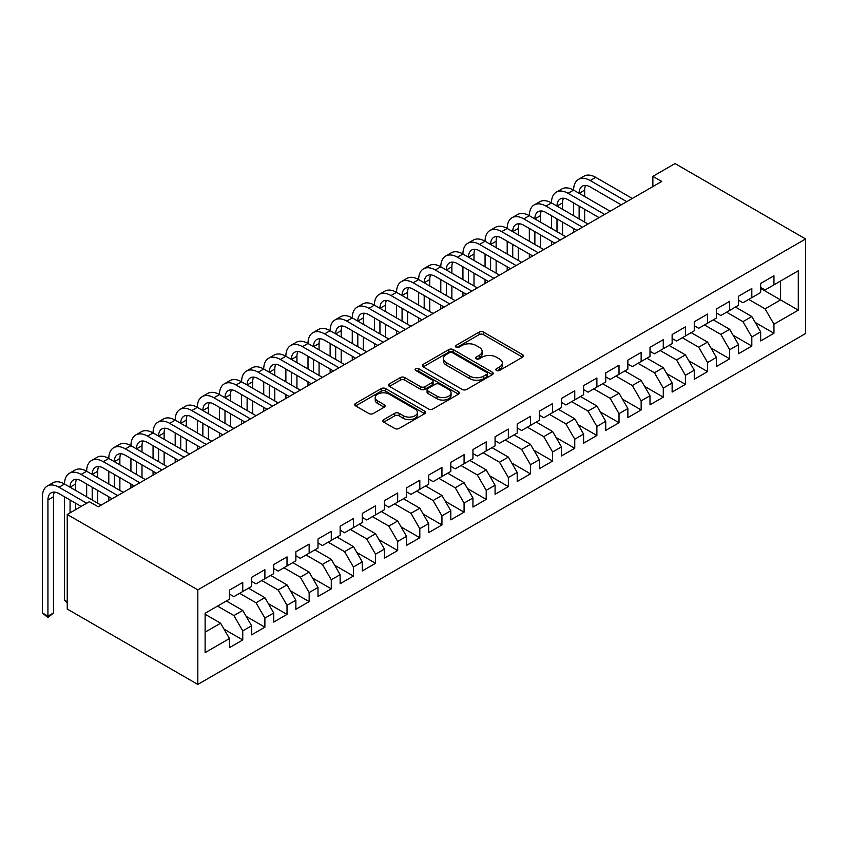 <?xml version="1.0" encoding="UTF-8"?>
<svg xmlns="http://www.w3.org/2000/svg" width="848" height="848" viewBox="0 0 848 848"><rect width="100%" height="100%" fill="white"/><g stroke="black" fill="none" stroke-linecap="round" stroke-linejoin="round"><path stroke-width="1.27" d="M496.462 370.491A2.152 1.24 0 0 0 499.504 370.491L522.58 357.167A3.074 1.77 0 0 0 523.481 355.916A3.074 1.77 0 0 0 522.58 354.655L483.477 332.077A3.074 1.77 0 0 0 479.131 332.077L456.054 345.412A2.152 1.24 0 0 0 455.418 346.291A2.152 1.24 0 0 0 456.054 347.161A2.152 1.24 0 0 0 459.097 347.161L462.075 345.443A9.837 5.682 0 0 1 475.982 345.443L479.247 347.32A9.837 5.682 0 0 1 482.12 351.337A9.837 5.682 0 0 1 479.247 355.344L476.258 357.072A2.152 1.24 0 0 0 475.622 357.951A2.152 1.24 0 0 0 476.258 358.831A2.152 1.24 0 0 0 479.3 358.831L482.289 357.103A9.837 5.682 0 0 1 496.186 357.103L499.451 358.99A9.837 5.682 0 0 1 502.323 362.997A9.837 5.682 0 0 1 499.451 367.014L496.462 368.742A2.152 1.24 0 0 0 495.826 369.611A2.152 1.24 0 0 0 496.462 370.491L496.462 368.742M383.762 419.633A3.074 1.77 0 0 0 382.861 420.884A3.074 1.77 0 0 0 383.762 422.145L394.733 428.473A3.074 1.77 0 0 0 399.079 428.473L424.71 413.676A3.074 1.77 0 0 0 425.611 412.414A3.074 1.77 0 0 0 424.71 411.163L385.607 388.585A3.074 1.77 0 0 0 381.261 388.585L355.63 403.394A3.074 1.77 0 0 0 354.729 404.644A3.074 1.77 0 0 0 355.63 405.895L368.88 413.548A3.074 1.77 0 0 0 373.226 413.548L384.197 407.21A3.074 1.77 0 0 0 385.098 405.959A3.074 1.77 0 0 0 384.197 404.708L377.625 400.913A8.215 4.749 0 0 1 375.219 397.553A8.215 4.749 0 0 1 380.286 393.175A8.215 4.749 0 0 1 389.243 394.203L414.99 409.065A8.215 4.749 0 0 1 417.396 412.414A8.215 4.749 0 0 1 412.319 416.803A8.215 4.749 0 0 1 403.372 415.774L399.079 413.294A3.074 1.77 0 0 0 394.733 413.294L383.762 419.633L383.762 422.145M67.236 514.471L197.817 589.869L197.817 684.431L67.236 609.034L67.236 514.471L89.369 501.698L98.22 506.807L661.737 181.461L652.875 176.352L652.875 186.571M652.875 176.352L675.019 163.569L805.6 238.966L197.817 589.869M462.298 389.465A3.074 1.77 0 0 0 466.644 389.465L492.275 374.668A3.074 1.77 0 0 0 493.176 373.406A3.074 1.77 0 0 0 492.275 372.155L453.171 349.577A3.074 1.77 0 0 0 448.825 349.577L423.194 364.375A3.074 1.77 0 0 0 422.293 365.636A3.074 1.77 0 0 0 423.194 366.887L462.298 389.465M416.559 370.958A2.152 1.24 0 0 1 418.742 371.265L418.742 368.71L458.492 391.659A3.074 1.77 0 0 1 459.393 392.91A3.074 1.77 0 0 1 458.492 394.172L432.862 408.969A3.074 1.77 0 0 1 428.516 408.969L389.412 386.391L389.412 383.879A3.074 1.77 0 0 0 388.511 385.14A3.074 1.77 0 0 0 389.412 386.391M389.412 383.879L400.383 377.551A3.074 1.77 0 0 1 404.729 377.551L420.587 386.709A3.074 1.77 0 0 0 424.933 386.709L432.204 382.501A3.074 1.77 0 0 0 433.105 381.25A3.074 1.77 0 0 0 432.204 379.999L415.7 370.459A2.152 1.24 0 0 1 415.064 369.59A2.152 1.24 0 0 1 416.389 368.435A2.152 1.24 0 0 1 418.742 368.71M197.817 684.431L805.6 333.529L805.6 238.966M760.667 288.415L780.595 299.916L780.595 281.006L798.297 270.788L773.948 284.843L773.948 275.77L760.667 283.433L760.667 292.507L751.816 297.616L751.816 288.543L738.534 296.217L738.534 305.291L729.683 310.4L729.683 301.326L716.401 308.99L716.401 318.064L707.55 323.173L707.55 314.099L694.268 321.774L694.268 330.847L685.417 335.956L685.417 326.883L672.135 334.547L672.135 343.62L663.284 348.729L663.284 339.666L650.003 347.33L650.003 356.404L641.152 361.513L641.152 352.439L627.87 360.103L627.87 369.177L619.019 374.286L619.019 365.223L605.737 372.887L605.737 381.96L596.886 387.07L596.886 377.996L583.604 385.66L583.604 394.733L574.753 399.853L574.753 390.78L561.471 398.443L561.471 407.517L552.62 412.626L552.62 403.553L539.339 411.216L539.339 420.29L530.488 425.41L530.488 416.336L517.206 424L517.206 433.074L508.355 438.183L508.355 429.109L495.073 436.773L495.073 445.847L486.211 450.966L486.211 441.893L472.94 449.557L472.94 458.63L464.079 463.739L464.079 454.666L450.807 462.34L450.807 471.403L441.946 476.523L441.946 467.449L428.675 475.113L428.675 484.187L419.813 489.296L419.813 480.222L406.542 487.897L406.542 496.97L397.68 502.08L397.68 493.006L384.398 500.67L384.398 509.743L375.547 514.853L375.547 505.779L362.266 513.453L362.266 522.527L353.415 527.636L353.415 518.563L340.133 526.226L340.133 535.3L331.282 540.409L331.282 531.336L318 539.01L318 548.084L309.149 553.193L309.149 544.119L295.867 551.783L295.867 560.857L287.016 565.966L287.016 556.892L273.734 564.567L273.734 573.64L264.883 578.749L264.883 569.676L251.602 577.34L251.602 586.413L242.751 591.522L242.751 582.449L229.469 590.123L229.469 599.197L205.121 613.252L205.121 652.61L229.469 638.555L220.618 623.216L205.121 614.27M798.297 270.788L798.297 310.145L773.948 324.201L765.097 308.863L748.72 299.408M755.25 322.473L773.948 333.275L773.948 324.201M773.948 333.275L760.667 340.938L760.667 331.865L751.816 336.974L742.965 321.646L726.588 312.191M733.117 335.257L751.816 346.048L751.816 336.974M751.816 346.048L738.534 353.722L738.534 344.648L729.683 349.758L720.832 334.419L704.455 324.964M710.984 348.03L729.683 358.831L729.683 349.758M729.683 358.831L716.401 366.495L716.401 357.421L707.55 362.531L698.699 347.203L682.322 337.748M688.852 360.813L707.55 371.604L707.55 362.531M707.55 371.604L694.268 379.279L694.268 370.205L685.417 375.314L676.566 359.976L660.189 350.521M666.719 373.586L685.417 384.388L685.417 375.314M685.417 384.388L672.135 392.052L672.135 382.978L663.284 388.098L654.433 372.76L638.046 363.304M644.575 386.37L663.284 397.161L663.284 388.098M663.284 397.161L650.003 404.835L650.003 395.762L641.152 400.871L632.301 385.533L615.913 376.077M622.443 399.143L641.152 409.944L641.152 400.871M641.152 409.944L627.87 417.608L627.87 408.535L619.019 413.654L610.168 398.316L593.78 388.861M600.31 411.927L619.019 422.717L619.019 413.654M619.019 422.717L605.737 430.392L605.737 421.318L596.886 426.427L588.035 411.089L571.647 401.634M578.177 424.7L596.886 435.501L596.886 426.427M596.886 435.501L583.604 443.165L583.604 434.091L574.753 439.211L565.892 423.873L549.515 414.418M556.044 437.483L574.753 448.285L574.753 439.211M574.753 448.285L561.471 455.948L561.471 446.875L552.62 451.984L543.759 436.646L527.382 427.191M533.911 450.256L552.62 461.058L552.62 451.984M552.62 461.058L539.339 468.721L539.339 459.648L530.488 464.768L521.626 449.429L505.249 439.974M511.779 463.04L530.488 473.841L530.488 464.768M530.488 473.841L517.206 481.505L517.206 472.431L508.355 477.541L499.493 462.213L483.116 452.747M489.646 475.813L508.355 486.614L508.355 477.541M508.355 486.614L495.073 494.278L495.073 485.204L486.211 490.324L477.36 474.986L460.983 465.531M467.513 488.596L486.211 499.398L486.211 490.324M486.211 499.398L472.94 507.062L472.94 497.988L464.079 503.097L455.228 487.77L438.851 478.304M445.38 501.369L464.079 512.171L464.079 503.097M464.079 512.171L450.807 519.835L450.807 510.772L441.946 515.881L433.095 500.543L416.718 491.087M423.247 514.153L441.946 524.954L441.946 515.881M441.946 524.954L428.675 532.618L428.675 523.545L419.813 528.654L410.962 513.326L394.585 503.871M401.115 526.937L419.813 537.727L419.813 528.654M419.813 537.727L406.542 545.402L406.542 536.328L397.68 541.437L388.829 526.099L372.452 516.644M378.982 539.71L397.68 550.511L397.68 541.437M397.68 550.511L384.398 558.175L384.398 549.101L375.547 554.21L366.696 538.883L350.319 529.428M356.849 552.493L375.547 563.284L375.547 554.21M375.547 563.284L362.266 570.958L362.266 561.885L353.415 566.994L344.564 551.656L328.187 542.201M334.716 565.266L353.415 576.068L353.415 566.994M353.415 576.068L340.133 583.731L340.133 574.658L331.282 579.767L322.431 564.439L306.054 554.984M312.583 578.05L331.282 588.841L331.282 579.767M331.282 588.841L318 596.515L318 587.441L309.149 592.551L300.298 577.212L283.921 567.757M290.451 590.823L309.149 601.624L309.149 592.551M309.149 601.624L295.867 609.288L295.867 600.214L287.016 605.324L278.165 589.996L261.788 580.541M268.318 603.606L287.016 614.397L287.016 605.324M287.016 614.397L273.734 622.072L273.734 612.998L264.883 618.107L256.032 602.769L239.655 593.314M246.185 616.379L264.883 627.181L264.883 618.107M264.883 627.181L251.602 634.845L251.602 625.771L242.751 630.88L233.9 615.553L217.523 606.097M224.052 629.163L242.751 639.954L242.751 630.88M242.751 639.954L229.469 647.628L229.469 638.555M229.469 594.077L233.9 596.642L242.751 591.522M205.121 632.163L220.618 623.216M251.602 581.304L256.032 583.859L264.883 578.749M233.9 615.553L242.751 610.443L226.374 600.978M251.602 625.771L242.751 610.443M273.734 568.52L278.165 571.086L287.016 565.966M256.032 602.769L264.883 597.66L248.506 588.205M273.734 612.998L264.883 597.66M295.867 555.747L300.298 558.302L309.149 553.193M278.165 589.996L287.016 584.887L270.639 575.421M295.867 600.214L287.016 584.887M318 542.964L322.431 545.529L331.282 540.409M300.298 577.212L309.149 572.103L292.772 562.648M318 587.441L309.149 572.103M340.133 530.191L344.564 532.745L353.415 527.636M322.431 564.439L331.282 559.32L314.905 549.864M340.133 574.658L331.282 559.32M362.266 517.407L366.696 519.962L375.547 514.853M344.564 551.656L353.415 546.547L337.038 537.091M362.266 561.885L353.415 546.547M384.398 504.634L388.829 507.189L397.68 502.08M366.696 538.883L375.547 533.763L359.17 524.308M384.398 549.101L375.547 533.763M406.542 491.851L410.962 494.405L419.813 489.296M388.829 526.099L397.68 520.99L381.303 511.535M406.542 536.328L397.68 520.99M428.675 479.078L433.095 481.632L441.946 476.523M410.962 513.326L419.813 508.206L403.436 498.751M428.675 523.545L419.813 508.206M450.807 466.294L455.228 468.849L464.079 463.739M433.095 500.543L441.946 495.433L425.569 485.978M450.807 510.772L441.946 495.433M472.94 453.521L477.36 456.076L486.211 450.966M455.228 487.77L464.079 482.65L447.702 473.195M472.94 497.988L464.079 482.65M495.073 440.737L499.493 443.292L508.355 438.183M477.36 474.986L486.211 469.877L469.834 460.422M495.073 485.204L486.211 469.877M517.206 427.964L521.626 430.519L530.488 425.41M499.493 462.213L508.355 457.093L491.967 447.638M517.206 472.431L508.355 457.093M539.339 415.181L543.759 417.735L552.62 412.626M521.626 449.429L530.488 444.32L514.1 434.865M539.339 459.648L530.488 444.32M561.471 402.408L565.892 404.962L574.753 399.853M543.759 436.646L552.62 431.537L536.233 422.081M561.471 446.875L552.62 431.537M583.604 389.624L588.035 392.179L596.886 387.07M565.892 423.873L574.753 418.764L558.366 409.308M583.604 434.091L574.753 418.764M605.737 376.851L610.168 379.406L619.019 374.286M588.035 411.089L596.886 405.98L580.509 396.525M605.737 421.318L596.886 405.98M627.87 364.068L632.301 366.622L641.152 361.513M610.168 398.316L619.019 393.207L602.642 383.752M627.87 408.535L619.019 393.207M650.003 351.295L654.433 353.849L663.284 348.729M632.301 385.533L641.152 380.423L624.775 370.968M650.003 395.762L641.152 380.423M672.135 338.511L676.566 341.066L685.417 335.956M654.433 372.76L663.284 367.65L646.907 358.195M672.135 382.978L663.284 367.65M694.268 325.738L698.699 328.293L707.55 323.173M676.566 359.976L685.417 354.867L669.04 345.412M694.268 370.205L685.417 354.867M716.401 312.954L720.832 315.509L729.683 310.4M698.699 347.203L707.55 342.094L691.173 332.639M716.401 357.421L707.55 342.094M738.534 300.171L742.965 302.736L751.816 297.616M720.832 334.419L729.683 329.31L713.306 319.855M738.534 344.648L729.683 329.31M760.667 287.398L765.097 289.952L773.948 284.843M742.965 321.646L751.816 316.537L735.439 307.071M760.667 331.865L751.816 316.537M765.097 308.863L780.595 299.916L798.297 310.145M497.32 370.799L499.451 369.569A9.837 5.682 0 0 0 502.323 365.552L502.323 362.997M482.12 351.337L482.12 353.892A9.837 5.682 0 0 1 479.247 357.909L477.117 359.128M522.548 357.188L483.477 334.642A3.074 1.77 0 0 0 479.131 334.642L456.913 347.468M492.232 374.689L453.171 352.132A3.074 1.77 0 0 0 448.825 352.132L423.237 366.908M486.847 374.286A2.152 1.24 0 0 0 487.473 373.406A2.152 1.24 0 0 0 486.847 372.537L452.525 352.715A2.152 1.24 0 0 0 449.482 352.715L446.334 354.538A9.837 5.682 0 0 0 443.451 358.545A9.837 5.682 0 0 0 446.334 362.562L469.792 376.109A9.837 5.682 0 0 0 483.699 376.109L486.847 374.286L486.847 376.841A2.152 1.24 0 0 0 487.473 375.971L487.473 373.406M443.451 358.545L443.451 361.1A9.837 5.682 0 0 0 446.334 365.117L446.334 362.562M486.847 376.841L483.699 378.664A9.837 5.682 0 0 1 469.792 378.664L446.334 365.117M389.455 386.412L400.383 380.105L400.383 377.551M433.105 381.25L433.105 383.805A3.074 1.77 0 0 1 432.204 385.056L424.933 389.264A3.074 1.77 0 0 1 420.587 389.264L404.729 380.105A3.074 1.77 0 0 0 400.383 380.105M418.742 371.265L458.45 394.193M437.038 396.207A8.215 4.749 0 0 0 445.995 397.235A8.215 4.749 0 0 0 451.072 392.857A8.215 4.749 0 0 0 448.666 389.497L439.593 384.261A3.074 1.77 0 0 0 435.247 384.261L427.975 388.458A3.074 1.77 0 0 0 427.074 389.72A3.074 1.77 0 0 0 427.975 390.97L437.038 396.207L437.038 398.761A8.215 4.749 0 0 0 445.995 399.79A8.215 4.749 0 0 0 451.072 395.412L451.072 392.857M427.074 389.72L427.074 392.274A3.074 1.77 0 0 0 427.975 393.525L427.975 390.97M437.038 398.761L427.975 393.525M417.396 412.414L417.396 414.979A8.215 4.749 0 0 1 412.319 419.357A8.215 4.749 0 0 1 403.372 418.329L399.079 415.849A3.074 1.77 0 0 0 394.733 415.849L383.805 422.166M375.219 397.553L375.219 400.108A8.215 4.749 0 0 0 377.625 403.468L377.625 400.913M384.155 407.241L377.625 403.468M424.668 413.697L385.607 391.14A3.074 1.77 0 0 0 381.261 391.14L355.662 405.916M81.175 506.426L59 493.621A15.646 9.031 -120 0 0 51.177 492.847A15.646 9.031 -120 0 0 47.933 500.002L47.933 616.167L42.4 612.966L42.4 496.811A23.479 13.557 60 0 1 47.265 486.063L52.799 482.872A23.479 13.557 60 0 1 64.533 484.038A23.479 13.557 60 0 1 69.398 473.29L74.931 470.089A23.479 13.557 60 0 1 86.666 471.255A23.479 13.557 60 0 1 91.531 460.506L97.064 457.316A23.479 13.557 60 0 1 108.798 458.471A23.479 13.557 60 0 1 113.664 447.733L119.197 444.532A23.479 13.557 60 0 1 130.931 445.698A23.479 13.557 60 0 1 135.797 434.95L141.33 431.759A23.479 13.557 60 0 1 153.064 432.915A23.479 13.557 60 0 1 157.929 422.177L163.463 418.976A23.479 13.557 60 0 1 175.197 420.142A23.479 13.557 60 0 1 180.062 409.393L185.595 406.203A23.479 13.557 60 0 1 197.33 407.358A23.479 13.557 60 0 1 202.195 396.62L207.728 393.419A23.479 13.557 60 0 1 219.462 394.585A23.479 13.557 60 0 1 224.328 383.837L229.861 380.646A23.479 13.557 60 0 1 241.595 381.801A23.479 13.557 60 0 1 246.461 371.053L251.994 367.862A23.479 13.557 60 0 1 263.728 369.028A23.479 13.557 60 0 1 268.593 358.28L274.127 355.089A23.479 13.557 60 0 1 285.871 356.245A23.479 13.557 60 0 1 290.726 345.496L296.259 342.306A23.479 13.557 60 0 1 308.004 343.472A23.479 13.557 60 0 1 312.859 332.723L318.392 329.533A23.479 13.557 60 0 1 330.137 330.688A23.479 13.557 60 0 1 334.992 319.94L340.525 316.749A23.479 13.557 60 0 1 352.27 317.915A23.479 13.557 60 0 1 357.125 307.167L362.658 303.976A23.479 13.557 60 0 1 374.403 305.132A23.479 13.557 60 0 1 379.257 294.383L384.791 291.193A23.479 13.557 60 0 1 396.535 292.359A23.479 13.557 60 0 1 401.39 281.61L406.923 278.409A23.479 13.557 60 0 1 418.668 279.575A23.479 13.557 60 0 1 423.523 268.827L429.056 265.636A23.479 13.557 60 0 1 440.801 266.802A23.479 13.557 60 0 1 445.666 256.054L451.2 252.852A23.479 13.557 60 0 1 462.934 254.018A23.479 13.557 60 0 1 467.799 243.27L473.332 240.079A23.479 13.557 60 0 1 485.067 241.245A23.479 13.557 60 0 1 489.932 230.497L495.465 227.296A23.479 13.557 60 0 1 507.199 228.462A23.479 13.557 60 0 1 512.065 217.713L517.598 214.523A23.479 13.557 60 0 1 529.332 215.689A23.479 13.557 60 0 1 534.198 204.94L539.731 201.739A23.479 13.557 60 0 1 551.465 202.905A23.479 13.557 60 0 1 556.33 192.157L561.864 188.966A23.479 13.557 60 0 1 573.598 190.122A23.479 13.557 60 0 1 578.463 179.384L583.996 176.183A23.479 13.557 60 0 1 595.731 177.349L632.301 198.453M578.463 179.384A23.479 13.557 60 0 1 590.197 180.539L626.767 201.654M621.234 204.845L590.197 186.931A15.646 9.031 -120 0 0 582.375 186.157A15.646 9.031 -120 0 0 579.131 193.323L584.664 190.132L584.664 196.513M585.65 185.436A15.646 9.031 -120 0 0 584.664 190.132M579.131 206.096L579.131 218.879M584.664 209.297L584.664 222.07M573.598 232.352L573.598 228.462M573.598 215.689L573.598 202.905M556.33 192.157A23.479 13.557 60 0 1 568.065 193.323L573.598 190.122L610.168 211.237M568.065 193.323L604.635 214.427M599.101 217.629L568.065 199.715A15.646 9.031 -120 0 0 560.242 198.941A15.646 9.031 -120 0 0 556.998 206.096L562.531 202.905L562.531 209.297M563.517 198.209A15.646 9.031 -120 0 0 562.531 202.905M556.998 218.879L556.998 231.652M562.531 222.07L562.531 234.854M551.465 245.125L551.465 241.245M551.465 228.462L551.465 215.689M534.198 204.94A23.479 13.557 60 0 1 545.932 206.096L551.465 202.905L588.024 224.02M545.932 206.096L582.491 227.211M576.958 230.402L545.932 212.488A15.646 9.031 -120 0 0 538.109 211.714A15.646 9.031 -120 0 0 534.865 218.879L540.399 215.689L540.399 222.07M541.374 210.993A15.646 9.031 -120 0 0 540.399 215.689M534.865 231.652L534.865 244.436M540.399 234.854L540.399 247.627M529.332 257.909L529.332 254.018M529.332 241.245L529.332 228.462M512.065 217.713A23.479 13.557 60 0 1 523.799 218.879L529.332 215.689L565.892 236.793M523.799 218.879L560.358 239.984M554.825 243.185L523.799 225.271A15.646 9.031 -120 0 0 515.976 224.497A15.646 9.031 -120 0 0 512.733 231.652L518.266 228.462L518.266 234.854M519.241 223.766A15.646 9.031 -120 0 0 518.266 228.462M512.733 244.436L512.733 257.209M518.266 247.627L518.266 260.41M507.199 270.682L507.199 266.802M507.199 254.018L507.199 241.245M489.932 230.497A23.479 13.557 60 0 1 501.666 231.652L507.199 228.462L543.759 249.577M501.666 231.652L538.226 252.768M532.692 255.958L501.666 238.044A15.646 9.031 -120 0 0 493.843 237.27A15.646 9.031 -120 0 0 490.6 244.436L496.133 241.245L496.133 247.627M497.108 236.55A15.646 9.031 -120 0 0 496.133 241.245M490.6 257.209L490.6 269.993M496.133 260.41L496.133 273.183M485.067 283.465L485.067 279.575M485.067 266.802L485.067 254.018M467.799 243.27A23.479 13.557 60 0 1 479.533 244.436L485.067 241.245L521.626 262.35M479.533 244.436L516.093 265.541M510.56 268.742L479.533 250.828A15.646 9.031 -120 0 0 471.711 250.054A15.646 9.031 -120 0 0 468.467 257.209L474 254.018L474 260.41M474.975 249.323A15.646 9.031 -120 0 0 474 254.018M468.467 269.993L468.467 282.776M474 273.183L474 285.967M462.934 296.238L462.934 292.359M462.934 279.575L462.934 266.802M445.666 256.054A23.479 13.557 60 0 1 457.401 257.209L462.934 254.018L499.493 275.134M457.401 257.209L493.96 278.324M488.427 281.515L457.401 263.601A15.646 9.031 -120 0 0 449.578 262.827A15.646 9.031 -120 0 0 446.334 269.993L451.867 266.802L451.867 273.183M452.843 262.106A15.646 9.031 -120 0 0 451.867 266.802M446.334 282.776L446.334 295.549M451.867 285.967L451.867 298.74M440.801 309.022L440.801 305.132M440.801 292.359L440.801 279.575M423.523 268.827A23.479 13.557 60 0 1 435.268 269.993L440.801 266.802L477.36 287.907M435.268 269.993L471.827 291.108M466.294 294.298L435.268 276.384A15.646 9.031 -120 0 0 427.445 275.611A15.646 9.031 -120 0 0 424.201 282.776L429.735 279.575L429.735 285.967M430.71 274.89A15.646 9.031 -120 0 0 429.735 279.575M424.201 295.549L424.201 308.333M429.735 298.74L429.735 311.523M418.668 321.795L418.668 317.915M418.668 305.132L418.668 292.359M401.39 281.61A23.479 13.557 60 0 1 413.135 282.776L418.668 279.575L455.228 300.69M413.135 282.776L449.694 303.881M444.161 307.071L413.135 289.157A15.646 9.031 -120 0 0 405.312 288.384A15.646 9.031 -120 0 0 402.069 295.549L407.602 292.359L407.602 298.74M408.577 287.663A15.646 9.031 -120 0 0 407.602 292.359M402.069 308.333L402.069 321.106M407.602 311.523L407.602 324.296M396.535 334.578L396.535 330.688M396.535 317.915L396.535 305.132M379.257 294.383A23.479 13.557 60 0 1 391.002 295.549L396.535 292.359L433.095 313.463M391.002 295.549L427.562 316.664M422.028 319.855L391.002 301.941A15.646 9.031 -120 0 0 383.169 301.167A15.646 9.031 -120 0 0 379.936 308.333L385.469 305.132L385.469 311.523M386.444 300.446A15.646 9.031 -120 0 0 385.469 305.132M379.936 321.106L379.936 333.889M385.469 324.296L385.469 337.08M374.403 347.351L374.403 343.472M374.403 330.688L374.403 317.915M357.125 307.167A23.479 13.557 60 0 1 368.869 308.333L374.403 305.132L410.962 326.247M368.869 308.333L405.429 329.437M399.896 332.628L368.869 314.714A15.646 9.031 -120 0 0 361.036 313.94A15.646 9.031 -120 0 0 357.803 321.106L363.336 317.915L363.336 324.296M364.311 313.219A15.646 9.031 -120 0 0 363.336 317.915M357.803 333.889L357.803 346.662M363.336 337.08L363.336 349.864M352.27 360.135L352.27 356.245M352.27 343.472L352.27 330.688M334.992 319.94A23.479 13.557 60 0 1 346.737 321.106L352.27 317.915L388.829 339.02M346.737 321.106L383.296 342.221M377.763 345.412L346.737 327.498A15.646 9.031 -120 0 0 338.903 326.724A15.646 9.031 -120 0 0 335.67 333.889L341.203 330.688L341.203 337.08M342.179 326.003A15.646 9.031 -120 0 0 341.203 330.688M335.67 346.662L335.67 359.446M341.203 349.864L341.203 362.637M330.137 372.908L330.137 369.028M330.137 356.245L330.137 343.472M312.859 332.723A23.479 13.557 60 0 1 324.604 333.889L330.137 330.688L366.696 351.803M324.604 333.889L361.163 354.994M355.63 358.195L324.604 340.271A15.646 9.031 -120 0 0 316.77 339.497A15.646 9.031 -120 0 0 313.537 346.662L319.071 343.472L319.071 349.864M320.046 338.776A15.646 9.031 -120 0 0 319.071 343.472M313.537 359.446L313.537 372.219M319.071 362.637L319.071 375.42M308.004 385.692L308.004 381.801M308.004 369.028L308.004 356.245M290.726 345.496A23.479 13.557 60 0 1 302.471 346.662L308.004 343.472L344.564 364.576M302.471 346.662L339.03 367.778M333.497 370.968L302.471 353.054A15.646 9.031 -120 0 0 294.638 352.28A15.646 9.031 -120 0 0 291.405 359.446L296.938 356.245L296.938 362.637M297.913 351.56A15.646 9.031 -120 0 0 296.938 356.245M291.405 372.219L291.405 385.003M296.938 375.42L296.938 388.193M285.871 398.465L285.871 394.585M285.871 381.801L285.871 369.028M268.593 358.28A23.479 13.557 60 0 1 280.328 359.446L285.871 356.245L322.431 377.36M280.328 359.446L316.898 380.551M311.364 383.752L280.328 365.827A15.646 9.031 -120 0 0 272.505 365.053A15.646 9.031 -120 0 0 269.261 372.219L274.794 369.028L274.794 375.42M275.78 364.333A15.646 9.031 -120 0 0 274.794 369.028M269.261 385.003L269.261 397.776M274.794 388.193L274.794 400.977M263.728 411.248L263.728 407.358M263.728 394.585L263.728 381.801M246.461 371.053A23.479 13.557 60 0 1 258.195 372.219L263.728 369.028L300.298 390.133M258.195 372.219L294.765 393.334M289.232 396.525L258.195 378.611A15.646 9.031 -120 0 0 250.372 377.837A15.646 9.031 -120 0 0 247.128 385.003L252.662 381.801L252.662 388.193M253.647 377.116A15.646 9.031 -120 0 0 252.662 381.801M247.128 397.776L247.128 410.559M252.662 400.977L252.662 413.75M241.595 424.021L241.595 420.142M241.595 407.358L241.595 394.585M224.328 383.837A23.479 13.557 60 0 1 236.062 385.003L241.595 381.801L278.165 402.917M236.062 385.003L272.632 406.107M267.099 409.308L236.062 391.384A15.646 9.031 -120 0 0 228.239 390.61A15.646 9.031 -120 0 0 224.996 397.776L230.529 394.585L230.529 400.977M231.515 389.889A15.646 9.031 -120 0 0 230.529 394.585M224.996 410.559L224.996 423.332M230.529 413.75L230.529 426.533M219.462 436.805L219.462 432.915M219.462 420.142L219.462 407.358M202.195 396.62A23.479 13.557 60 0 1 213.929 397.776L219.462 394.585L256.032 415.69M213.929 397.776L250.499 418.891M244.966 422.081L213.929 404.167A15.646 9.031 -120 0 0 206.106 403.394A15.646 9.031 -120 0 0 202.863 410.559L208.396 407.358L208.396 413.75M209.382 402.673A15.646 9.031 -120 0 0 208.396 407.358M202.863 423.332L202.863 436.116M208.396 426.533L208.396 439.306M197.33 449.578L197.33 445.698M197.33 432.915L197.33 420.142M180.062 409.393A23.479 13.557 60 0 1 191.796 410.559L197.33 407.358L233.9 428.473M191.796 410.559L228.366 431.664M222.833 434.865L191.796 416.951A15.646 9.031 -120 0 0 183.974 416.167A15.646 9.031 -120 0 0 180.73 423.332L186.263 420.142L186.263 426.533M187.249 415.446A15.646 9.031 -120 0 0 186.263 420.142M180.73 436.116L180.73 448.889M186.263 439.306L186.263 452.09M175.197 462.361L175.197 458.471M175.197 445.698L175.197 432.915M157.929 422.177A23.479 13.557 60 0 1 169.664 423.332L175.197 420.142L211.767 441.246M169.664 423.332L206.234 444.447M200.7 447.638L169.664 429.724A15.646 9.031 -120 0 0 161.841 428.95A15.646 9.031 -120 0 0 158.597 436.116L164.13 432.915L164.13 439.306M165.116 428.229A15.646 9.031 -120 0 0 164.13 432.915M158.597 448.889L158.597 461.672M164.13 452.09L164.13 464.863M153.064 475.134L153.064 471.255M153.064 458.471L153.064 445.698M135.797 434.95A23.479 13.557 60 0 1 147.531 436.116L153.064 432.915L189.634 454.03M147.531 436.116L184.101 457.22M178.568 460.422L147.531 442.508A15.646 9.031 -120 0 0 139.708 441.723A15.646 9.031 -120 0 0 136.464 448.889L141.998 445.698L141.998 452.09M142.983 441.002A15.646 9.031 -120 0 0 141.998 445.698M136.464 461.672L136.464 474.445M141.998 464.863L141.998 477.647M130.931 487.918L130.931 484.038M130.931 471.255L130.931 458.471M113.664 447.733A23.479 13.557 60 0 1 125.398 448.889L130.931 445.698L167.501 466.803M125.398 448.889L161.968 470.004M156.435 473.195L125.398 455.281A15.646 9.031 -120 0 0 117.575 454.507A15.646 9.031 -120 0 0 114.332 461.672L119.865 458.471L119.865 464.863M120.851 453.786A15.646 9.031 -120 0 0 119.865 458.471M114.332 474.445L114.332 487.229M119.865 477.647L119.865 490.42M108.798 500.691L108.798 496.811M108.798 484.038L108.798 471.255M91.531 460.506A23.479 13.557 60 0 1 103.265 461.672L108.798 458.471L145.368 479.586M103.265 461.672L139.835 482.777M134.302 485.978L103.265 468.064A15.646 9.031 -120 0 0 95.442 467.28A15.646 9.031 -120 0 0 92.199 474.445L97.732 471.255L97.732 477.647M98.718 466.559A15.646 9.031 -120 0 0 97.732 471.255M92.199 487.229L92.199 500.002M97.732 490.42L97.732 503.203M86.666 496.811L86.666 484.038M69.398 473.29A23.479 13.557 60 0 1 81.132 474.445L86.666 471.255L123.236 492.359M81.132 474.445L117.702 495.561M112.159 498.751L81.132 480.837A15.646 9.031 -120 0 0 73.31 480.063A15.646 9.031 -120 0 0 70.066 487.229L75.599 484.038L75.599 490.42M76.585 479.343A15.646 9.031 -120 0 0 75.599 484.038M70.066 500.002L70.066 512.839M75.599 503.203L75.599 509.637M67.236 601.751L64.533 600.193L64.533 496.811M64.533 600.193L67.236 602.896M47.265 486.063A23.479 13.557 60 0 1 59 487.229L64.533 484.038L101.092 505.143M59 487.229L86.708 503.224M54.442 492.116A15.646 9.031 -120 0 0 53.466 496.811L53.466 612.966L47.933 616.167L47.933 617.567L42.4 612.966M53.466 612.966L47.933 617.567M499.451 369.569L499.451 367.014M476.258 358.831L476.258 357.072M479.247 357.909L479.247 355.344M456.054 347.161L456.054 345.412M479.131 334.642L479.131 332.077M483.477 334.642L483.477 332.077M522.58 357.167L522.58 354.655M423.194 366.887L423.194 364.375M448.825 352.132L448.825 349.577M453.171 352.132L453.171 349.577M492.275 374.668L492.275 372.155M469.792 378.664L469.792 376.109M483.699 378.664L483.699 376.109M404.729 380.105L404.729 377.551M420.587 389.264L420.587 386.709M424.933 389.264L424.933 386.709M432.204 385.056L432.204 382.501M458.492 394.172L458.492 391.659M394.733 415.849L394.733 413.294M399.079 415.849L399.079 413.294M403.372 418.329L403.372 415.774M384.197 407.21L384.197 404.708M355.63 405.895L355.63 403.394M381.261 391.14L381.261 388.585M385.607 391.14L385.607 388.585M424.71 413.676L424.71 411.163M595.731 177.349L590.197 180.539M53.466 496.811L47.933 500.002"/></g></svg>
